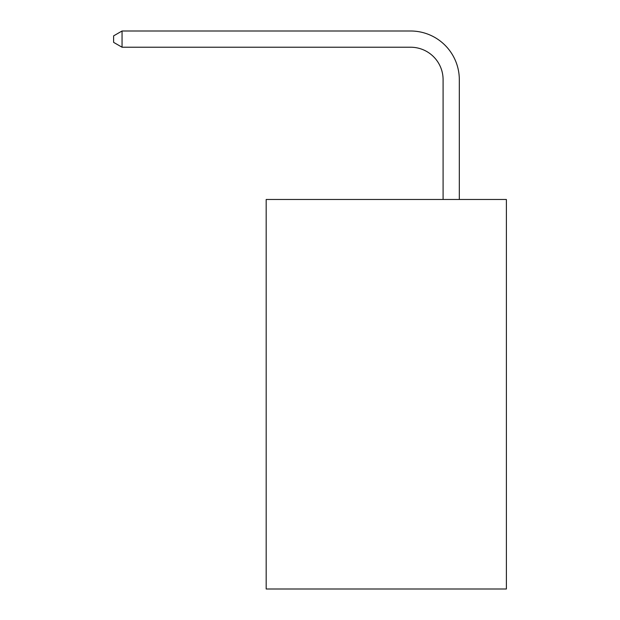 <?xml version="1.0" encoding="UTF-8"?>
<svg xmlns="http://www.w3.org/2000/svg" width="620" height="620" viewBox="0 0 620 620"><rect width="100%" height="100%" fill="white"/><g stroke="black" fill="none" stroke-linecap="round" stroke-linejoin="round"><path stroke-width="0.93" d="M506.385 199.47L506.385 589L266.181 589L266.181 199.47L506.385 199.47M443.091 199.47L443.091 79.693A32.457 32.457 75.1 0 0 410.626 47.228L122.055 47.228L113.615 42.361L113.615 35.867L122.055 31L410.626 31A48.693 48.693 -104.9 0 1 459.319 79.693L459.319 199.47M443.091 79.693A32.457 32.457 75.1 0 0 410.626 47.228A32.457 32.457 75.1 0 1 443.091 79.693A32.457 32.457 75.1 0 0 410.626 47.228A32.457 32.457 75.1 0 1 443.091 79.693A32.457 32.457 75.1 0 0 410.626 47.228A32.457 32.457 75.1 0 1 443.091 79.693A32.457 32.457 75.1 0 0 410.626 47.228A32.457 32.457 75.1 0 1 443.091 79.693A32.457 32.457 75.1 0 0 410.626 47.228A32.457 32.457 75.1 0 1 443.091 79.693A32.457 32.457 75.1 0 0 410.626 47.228A32.457 32.457 75.1 0 1 443.091 79.693A32.457 32.457 75.1 0 0 410.626 47.228A32.457 32.457 75.1 0 1 443.091 79.693A32.457 32.457 75.1 0 0 410.626 47.228A32.457 32.457 75.1 0 1 443.091 79.693A32.457 32.457 75.1 0 0 410.626 47.228A32.457 32.457 75.1 0 1 443.091 79.693A32.457 32.457 75.1 0 0 410.626 47.228A32.457 32.457 75.1 0 1 443.091 79.693A32.457 32.457 75.1 0 0 410.626 47.228A32.457 32.457 75.1 0 1 443.091 79.693A32.457 32.457 75.1 0 0 410.626 47.228A32.457 32.457 75.1 0 1 443.091 79.693A32.457 32.457 75.1 0 0 410.626 47.228A32.457 32.457 75.1 0 1 443.091 79.693A32.457 32.457 75.1 0 0 410.626 47.228A32.457 32.457 75.1 0 1 443.091 79.693A32.457 32.457 75.1 0 0 410.626 47.228A32.457 32.457 75.1 0 1 443.091 79.693A32.457 32.457 75.1 0 0 410.626 47.228A32.457 32.457 75.1 0 1 443.091 79.693A32.457 32.457 75.1 0 0 410.626 47.228A32.457 32.457 75.1 0 1 443.091 79.693A32.457 32.457 75.1 0 0 410.626 47.228A32.457 32.457 75.1 0 1 443.091 79.693A32.457 32.457 75.1 0 0 410.626 47.228A32.457 32.457 75.1 0 1 443.091 79.693A32.457 32.457 75.1 0 0 410.626 47.228A32.457 32.457 75.1 0 1 443.091 79.693A32.457 32.457 75.1 0 0 410.626 47.228A32.457 32.457 75.1 0 1 443.091 79.693A32.457 32.457 75.1 0 0 410.626 47.228A32.457 32.457 75.1 0 1 443.091 79.693A32.457 32.457 75.1 0 0 410.626 47.228A32.457 32.457 75.1 0 1 443.091 79.693A32.457 32.457 75.1 0 0 410.626 47.228A32.457 32.457 75.1 0 1 443.091 79.693A32.457 32.457 75.1 0 0 410.626 47.228A32.457 32.457 75.1 0 1 443.091 79.693A32.457 32.457 75.1 0 0 410.626 47.228A32.457 32.457 75.1 0 1 443.091 79.693A32.457 32.457 75.1 0 0 410.626 47.228A32.457 32.457 75.1 0 1 443.091 79.693A32.457 32.457 75.1 0 0 410.626 47.228A32.457 32.457 75.1 0 1 443.091 79.693A32.457 32.457 75.1 0 0 410.626 47.228A32.457 32.457 75.1 0 1 443.091 79.693A32.457 32.457 75.1 0 0 410.626 47.228A32.457 32.457 75.1 0 1 443.091 79.693A32.457 32.457 75.1 0 0 410.626 47.228A32.457 32.457 75.1 0 1 443.091 79.693M122.055 31L122.055 47.228"/></g></svg>
